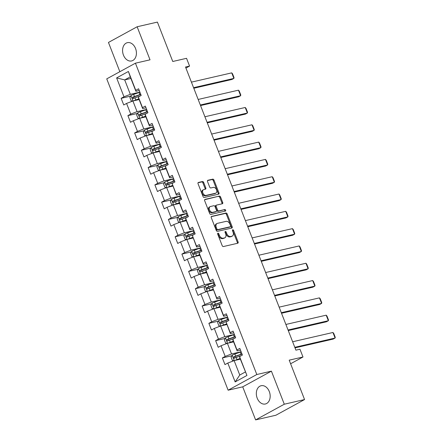 <?xml version="1.0" encoding="UTF-8"?>
<svg xmlns="http://www.w3.org/2000/svg" width="442" height="442" viewBox="0 0 442 442"><rect width="100%" height="100%" fill="white"/><g stroke="black" fill="none" stroke-linecap="round" stroke-linejoin="round"><path stroke-width="0.66" d="M217.934 233.172A0.829 0.558 61.3 0 0 217.674 234.061L222.188 245.636A1.182 0.801 61.3 0 0 223.409 246.542L237.735 243.244A1.182 0.801 61.3 0 0 237.873 243.188A1.182 0.801 61.3 0 0 238.105 241.973L233.591 230.398A0.829 0.558 61.3 0 0 232.481 230.658L233.061 232.155A3.779 2.564 61.3 0 1 232.326 236.05A3.779 2.564 61.3 0 1 231.873 236.227L230.68 236.498A3.779 2.564 61.3 0 1 226.774 233.603L226.193 232.105A0.829 0.558 61.3 0 0 225.077 232.359L225.663 233.857A3.779 2.564 61.3 0 1 224.928 237.757A3.779 2.564 61.3 0 1 224.475 237.929L223.282 238.205A3.779 2.564 61.3 0 1 219.376 235.304L218.79 233.807A0.829 0.558 61.3 0 0 217.934 233.172M123.451 55.112A9.376 6.768 -103 0 0 131.6 60.946A9.376 6.768 -103 0 0 135.545 48.498A9.376 6.768 -103 0 0 127.395 42.664A9.376 6.768 -103 0 0 123.451 55.112M257.2 398.165A9.376 6.768 -103 0 0 265.349 403.999A9.376 6.768 -103 0 0 269.294 391.551A9.376 6.768 -103 0 0 261.145 385.722A9.376 6.768 -103 0 0 257.2 398.165M203.663 182.43A1.182 0.801 61.3 0 0 202.442 181.524L198.419 182.447A1.182 0.801 61.3 0 0 198.281 182.502A1.182 0.801 61.3 0 0 198.049 183.723L203.06 196.574A1.182 0.801 61.3 0 0 204.281 197.48L218.608 194.182A1.182 0.801 61.3 0 0 218.746 194.126A1.182 0.801 61.3 0 0 218.978 192.911L213.967 180.06A1.182 0.801 61.3 0 0 212.746 179.154L207.889 180.27A1.182 0.801 61.3 0 0 207.751 180.325A1.182 0.801 61.3 0 0 207.519 181.54L209.663 187.043A1.182 0.801 61.3 0 0 210.884 187.949L213.293 187.391A3.155 2.138 61.3 0 1 216.442 189.546A3.155 2.138 61.3 0 1 215.945 193.077A3.155 2.138 61.3 0 1 215.563 193.22L206.132 195.392A3.155 2.138 61.3 0 1 202.983 193.237A3.155 2.138 61.3 0 1 203.48 189.706A3.155 2.138 61.3 0 1 203.861 189.563L205.431 189.204A1.182 0.801 61.3 0 0 205.574 189.148A1.182 0.801 61.3 0 0 205.806 187.927L203.663 182.43L202.884 182.855A1.182 0.801 61.3 0 0 201.662 181.949L198.022 182.784M284.294 404.215L271.405 371.153L242.719 386.838L255.609 419.9L284.294 404.215L304.566 399.551L289.206 360.164L302.991 356.992L299.963 349.224L295.908 350.158L185.518 67.013L189.568 66.079L186.541 58.316L172.761 61.488L157.402 22.1L137.136 26.763L108.45 42.449L119.854 71.703M271.405 371.153L256.808 374.512L135.429 63.184L150.026 59.83L137.136 26.763M211.624 216.32A1.182 0.801 61.3 0 0 211.486 216.37A1.182 0.801 61.3 0 0 211.254 217.591L216.265 230.442A1.182 0.801 61.3 0 0 217.486 231.348L231.812 228.05A1.182 0.801 61.3 0 0 231.951 227.995A1.182 0.801 61.3 0 0 232.183 226.779L227.171 213.928A1.182 0.801 61.3 0 0 225.95 213.022L211.364 216.464M209.663 213.508L204.652 200.657A1.182 0.801 61.3 0 1 204.884 199.436A1.182 0.801 61.3 0 1 205.022 199.386L219.348 196.088A1.182 0.801 61.3 0 1 220.569 196.994L222.713 202.491A1.182 0.801 61.3 0 1 222.481 203.712A1.182 0.801 61.3 0 1 222.343 203.768L216.53 205.105A1.182 0.801 61.3 0 0 216.392 205.154A1.182 0.801 61.3 0 0 216.16 206.375L217.586 210.022A1.182 0.801 61.3 0 0 218.801 210.928L224.851 209.536A0.829 0.558 61.3 0 1 225.448 211.061L210.884 214.414A1.182 0.801 61.3 0 1 209.663 213.508M304.566 399.551L275.88 415.237L255.609 419.9M256.808 374.512L228.127 390.198L106.743 78.869L135.429 63.184M130.65 96.135L121.147 98.323L123.743 104.981L126.572 103.428L130.727 114.08L127.898 115.627L130.489 122.285L133.318 120.738L137.473 131.39L134.644 132.937L137.241 139.595L140.07 138.048L144.219 148.7L141.39 150.247L143.987 156.904L146.816 155.357L150.971 166.004L148.142 167.551L150.733 174.209L153.567 172.662L157.717 183.314L154.888 184.861L157.485 191.519L160.313 189.972L164.468 200.624L161.634 202.171L164.231 208.828L167.059 207.281L171.214 217.928L168.385 219.475L170.982 226.133L173.811 224.586L177.96 235.238L175.131 236.785L177.728 243.443L180.557 241.896L184.712 252.548L181.883 254.095L184.474 260.752L187.309 259.205L191.458 269.852L188.629 271.405L191.226 278.057L194.055 276.51L198.209 287.162L195.375 288.709L197.972 295.367L200.801 293.819L204.955 304.472L202.127 306.019L204.723 312.676L207.552 311.129L211.701 321.782L208.873 323.329L211.469 329.986L214.298 328.434L218.453 339.086L215.624 340.633L218.215 347.29L221.044 345.743L225.199 356.396L222.37 357.943L224.967 364.6L227.796 363.053L235.15 381.916L246.934 375.468L239.719 357.556L239.581 356.611L242.409 355.059L239.813 348.406L236.984 349.953L237.127 350.898L232.973 340.252L232.829 339.301L235.658 337.754L233.067 331.097L230.232 332.644L230.376 333.594L226.083 321.991L228.912 320.444L226.315 313.787L223.486 315.334L223.63 316.284L219.475 305.632L219.331 304.682L222.166 303.135L219.569 296.483L216.74 298.03L216.878 298.974L212.585 287.377L215.414 285.83L212.817 279.173L209.989 280.72L210.132 281.67L205.978 271.018L205.839 270.068L208.668 268.521L206.071 261.863L203.243 263.41L203.386 264.36L199.232 253.708L199.088 252.758L201.917 251.211L199.325 244.553L196.497 246.106L196.635 247.05L192.342 235.453L195.171 233.906L192.574 227.249L189.745 228.796L189.889 229.746L185.734 219.094L185.596 218.144L188.425 216.597L185.828 209.939L182.999 211.486L183.143 212.436L178.988 201.784L178.844 200.834L181.673 199.287L179.082 192.629L176.248 194.176L176.391 195.126L172.098 183.529L174.927 181.982L172.33 175.325L169.501 176.872L169.645 177.822L165.49 167.17L165.347 166.22L168.181 164.673L165.584 158.015L162.755 159.562L162.894 160.512L158.601 148.91L161.429 147.363L158.833 140.705L156.004 142.252L156.148 143.202L151.855 131.605L154.683 130.059L152.087 123.401L149.258 124.948L149.402 125.898L145.247 115.246L145.103 114.296L147.932 112.749L145.341 106.091L142.506 107.638L142.65 108.588L138.501 97.936L138.357 96.986L141.186 95.439L138.589 88.781L135.76 90.328L135.904 91.279L130.28 76.858L124.699 79.908L130.324 94.334L139.893 92.129M121.147 98.323L123.975 96.776L116.622 77.914L128.407 71.471L135.76 90.328M138.357 96.986L142.506 107.638M145.103 114.296L149.258 124.948M151.855 131.605L156.004 142.252M158.601 148.91L162.755 159.562M165.347 166.22L169.501 176.872M172.098 183.529L176.248 194.176M178.844 200.834L182.999 211.486M185.596 218.144L189.745 228.796M192.342 235.453L196.497 246.106M199.088 252.758L203.243 263.41M205.839 270.068L209.989 280.72M212.585 287.377L216.74 298.03M219.331 304.682L223.486 315.334M226.083 321.991L230.232 332.644M232.829 339.301L236.984 349.953M239.581 356.611L246.934 375.468M146.645 109.439L137.07 111.638L132.915 100.986L139.131 99.56M146.009 107.815L142.65 108.588M132.915 100.986L126.572 103.428M137.07 111.638L130.727 114.08M153.391 126.743L143.816 128.948L139.666 118.296L145.877 116.865M152.761 125.125L149.402 125.898M139.666 118.296L133.318 120.738M143.816 128.948L137.473 131.39M160.137 144.053L150.567 146.258L146.412 135.606L152.628 134.175M159.507 142.429L156.148 143.202M146.412 135.606L140.07 138.048M150.567 146.258L144.219 148.7M166.888 161.363L157.313 163.562L153.159 152.915L159.374 151.484M166.253 159.739L162.894 160.512M153.159 152.915L146.816 155.357M157.313 163.562L150.971 166.004M173.634 178.667L164.059 180.872L159.91 170.22L166.126 168.789M173.004 177.049L169.645 177.822M159.91 170.22L153.567 172.662M164.059 180.872L157.717 183.314M180.386 195.977L170.811 198.182L166.656 187.53L172.872 186.099M179.75 194.353L176.391 195.126M166.656 187.53L160.313 189.972M170.811 198.182L164.468 200.624M187.132 213.287L177.557 215.486L173.408 204.839L179.618 203.408M186.502 211.663L183.143 212.436M173.408 204.839L167.059 207.281M177.557 215.486L171.214 217.928M193.878 230.591L184.308 232.796L180.154 222.144L186.369 220.713M193.248 228.973L189.889 229.746M180.154 222.144L173.811 224.586M184.308 232.796L177.96 235.238M200.629 247.901L191.054 250.106L186.9 239.453L193.115 238.023M199.994 246.277L196.635 247.05M186.9 239.453L180.557 241.896M191.054 250.106L184.712 252.548M207.375 265.211L197.801 267.41L193.651 256.763L199.867 255.332M206.745 263.587L203.386 264.36M193.651 256.763L187.309 259.205M197.801 267.41L191.458 269.852M214.127 282.515L204.552 284.72L200.397 274.068L206.613 272.642M213.492 280.897L210.132 281.67M200.397 274.068L194.055 276.51M204.552 284.72L198.209 287.162M220.873 299.825L211.298 302.03L207.149 291.377L213.359 289.946M220.238 298.201L216.878 298.974M207.149 291.377L200.801 293.819M211.298 302.03L204.955 304.472M227.619 317.135L218.05 319.339L213.895 308.687L220.11 307.256M226.989 315.511L223.63 316.284M213.895 308.687L207.552 311.129M218.05 319.339L211.701 321.782M234.37 334.439L224.796 336.644L220.641 325.992L226.857 324.566M233.735 332.82L230.376 333.594M220.641 325.992L214.298 328.434M224.796 336.644L218.453 339.086M241.117 351.749L231.542 353.954L227.392 343.301L233.603 341.87M240.487 350.13L237.127 350.898M227.392 343.301L221.044 345.743M231.542 353.954L225.199 356.396M235.15 381.916L239.763 375.031L234.138 360.611L240.354 359.18M234.138 360.611L227.796 363.053M242.719 386.838L228.127 390.198M185.927 68.074L189.568 66.079M290.609 363.76L302.991 356.992M239.763 375.031L245.343 371.982M130.909 78.477L124.699 79.908L116.622 77.914M139.263 90.505L135.904 91.279M128.407 71.471L130.28 76.858M130.324 94.334L123.975 96.776M231.873 355.755L222.37 357.943M225.127 338.445L215.624 340.633M218.376 321.141L208.873 323.329M211.63 303.831L202.127 306.019M204.884 286.521L195.375 288.709M198.132 269.217L188.629 271.405M191.386 251.907L181.883 254.095M184.634 234.597L175.131 236.785M177.888 217.293L168.385 219.475M171.142 199.983L161.634 202.171M164.391 182.673L154.888 184.861M157.645 165.369L148.142 167.551M150.893 148.059L141.39 150.247M144.147 130.749L134.644 132.937M137.401 113.439L127.898 115.627M217.602 233.702A0.829 0.558 61.3 0 1 218.017 234.232L218.597 235.73A3.779 2.564 61.3 0 0 222.503 238.625L223.282 238.205M224.928 237.757L224.149 238.177A3.779 2.564 61.3 0 1 223.696 238.354L222.503 238.625M232.326 236.05L231.553 236.476A3.779 2.564 61.3 0 1 231.1 236.647L229.906 236.923A3.779 2.564 61.3 0 1 226 234.022L225.414 232.525A0.829 0.558 61.3 0 0 225.006 231.995M237.354 243.332A1.182 0.801 61.3 0 0 237.332 242.393L232.818 230.823A0.829 0.558 61.3 0 0 232.404 230.293M231.431 228.138A1.182 0.801 61.3 0 0 231.404 227.205L226.398 214.353A1.182 0.801 61.3 0 0 225.177 213.447L211.226 216.657M216.912 228.989A0.829 0.558 61.3 0 0 217.768 229.619L230.343 226.729A0.829 0.558 61.3 0 0 230.602 225.834L229.984 224.26A3.779 2.564 61.3 0 0 226.077 221.359L217.486 223.337A3.779 2.564 61.3 0 0 217.033 223.508A3.779 2.564 61.3 0 0 216.298 227.409L216.912 228.989L216.138 229.409A0.829 0.558 61.3 0 0 216.989 230.044L217.768 229.619M229.752 227.05A0.829 0.558 61.3 0 1 229.564 227.149L216.989 230.044M217.033 223.508L216.254 223.934A3.779 2.564 61.3 0 0 215.519 227.834L216.298 227.409M216.138 229.409L215.519 227.834M204.624 199.723L219.348 196.088M221.961 203.85A1.182 0.801 61.3 0 0 221.939 202.917L219.796 197.419A1.182 0.801 61.3 0 0 218.575 196.513M215.757 205.524A1.182 0.801 61.3 0 0 215.613 205.58A1.182 0.801 61.3 0 0 215.387 206.795L216.807 210.447A1.182 0.801 61.3 0 0 218.028 211.353L224.851 209.536M224.978 211.171A0.829 0.558 61.3 0 0 224.077 209.961M210.502 206.491A3.155 2.138 61.3 0 0 210.127 206.635A3.155 2.138 61.3 0 0 209.624 210.165A3.155 2.138 61.3 0 0 212.773 212.315L216.099 211.552A1.182 0.801 61.3 0 0 216.237 211.497A1.182 0.801 61.3 0 0 216.47 210.276L215.044 206.629A1.182 0.801 61.3 0 0 213.829 205.723L210.502 206.491M210.127 206.635L209.348 207.055A3.155 2.138 61.3 0 0 208.851 210.591A3.155 2.138 61.3 0 0 212 212.74L212.773 212.315M215.585 211.828A1.182 0.801 61.3 0 1 215.464 211.922A1.182 0.801 61.3 0 1 215.32 211.972L212 212.74M205.055 189.287A1.182 0.801 61.3 0 0 205.027 188.353L202.884 182.855M203.48 189.706L202.707 190.132A3.155 2.138 61.3 0 0 202.209 193.662A3.155 2.138 61.3 0 0 205.359 195.812L206.132 195.392M215.945 193.077L215.166 193.502A3.155 2.138 61.3 0 1 214.79 193.646L205.359 195.812M218.226 194.27A1.182 0.801 61.3 0 0 218.199 193.331L213.193 180.48A1.182 0.801 61.3 0 0 211.972 179.579L207.497 180.607M234.94 360.423A3.188 0.436 -21.3 0 1 237.023 359.573L240.083 358.495M236.072 360.164L240.166 358.7M295.018 347.871L333.169 339.091L335.108 338.036L294.797 347.307M234 360.661L232.393 360.451L231.094 357.125L232.21 355.164A3.188 0.436 -21.3 0 1 234.857 354.025L240.249 352.125A9.199 1.265 -21.3 0 1 241.144 351.821M292.637 341.76L332.942 332.483L333.738 333.395L335.257 337.279L335.108 338.036L332.942 332.483M241.967 353.926A9.199 1.265 158.7 0 0 241.072 354.235L235.68 356.13A3.188 0.436 158.7 0 0 233.713 356.932C233.155 357.733 233.332 358.175 234.232 358.263A3.188 0.436 -21.3 0 1 236.199 357.462L241.299 355.666M234.801 358.009L234.879 356.666L240.807 354.561A7.636 1.05 -21.3 0 1 242.05 354.141M228.194 343.119A3.188 0.436 -21.3 0 1 230.276 342.263L233.337 341.185M229.326 342.854L233.415 341.39M288.272 330.566L326.423 321.787L328.356 320.726L288.051 330.003M227.254 343.357L225.641 343.141L224.343 339.815L225.464 337.859A3.188 0.436 -21.3 0 1 228.111 336.716L233.503 334.815A9.199 1.265 -21.3 0 1 234.398 334.511M285.891 324.456L326.196 315.179L326.992 316.085L328.505 319.969L328.356 320.726L326.196 315.179M235.216 336.616A9.199 1.265 158.7 0 0 234.326 336.926L228.934 338.826A3.188 0.436 158.7 0 0 226.967 339.622C226.409 340.423 226.58 340.87 227.486 340.953A3.188 0.436 -21.3 0 1 229.453 340.158L234.553 338.357M228.055 340.699L228.133 339.357L234.061 337.252A7.636 1.05 -21.3 0 1 235.304 336.832M221.448 325.809A3.188 0.436 -21.3 0 1 223.525 324.953L226.591 323.876M222.58 325.55L226.669 324.085M281.521 313.256L319.671 304.477L321.61 303.416L281.305 312.693M220.503 326.047L218.895 325.837L217.597 322.505L218.713 320.549A3.188 0.436 -21.3 0 1 221.365 319.406L226.752 317.511A9.199 1.265 -21.3 0 1 227.647 317.201M279.14 307.146L319.444 297.869L320.246 298.775L321.759 302.659L321.61 303.416L319.444 297.869M228.47 319.312A9.199 1.265 158.7 0 0 227.575 319.616L222.182 321.516A3.188 0.436 158.7 0 0 220.215 322.317C219.663 323.119 219.834 323.561 220.735 323.649A3.188 0.436 -21.3 0 1 222.702 322.848L227.801 321.052M221.304 323.395L221.387 322.047L227.31 319.947A7.636 1.05 -21.3 0 1 228.553 319.527M214.696 308.499A3.188 0.436 -21.3 0 1 216.779 307.649L219.84 306.566M215.829 308.24L219.923 306.776M274.775 295.947L312.925 287.167L314.864 286.107L274.554 295.383M213.757 308.737L212.143 308.527L210.851 305.201L211.967 303.24A3.188 0.436 -21.3 0 1 214.613 302.101L220.005 300.201A9.199 1.265 -21.3 0 1 220.901 299.891M272.394 289.836L312.698 280.56L313.494 281.471L315.008 285.35L314.864 286.107L312.698 280.56M221.724 302.002A9.199 1.265 158.7 0 0 220.829 302.311L215.436 304.207A3.188 0.436 158.7 0 0 213.469 305.008C212.911 305.809 213.083 306.251 213.989 306.339A3.188 0.436 -21.3 0 1 215.956 305.538L221.055 303.742M214.558 306.085L214.635 304.737L220.564 302.637A7.636 1.05 -21.3 0 1 221.807 302.217M207.95 291.195A3.188 0.436 -21.3 0 1 210.027 290.339L213.094 289.261M209.083 290.93L213.171 289.466M268.029 278.642L306.173 269.863L308.113 268.802L267.808 278.079M207.005 291.433L205.397 291.217L204.099 287.891L205.221 285.935A3.188 0.436 -21.3 0 1 207.867 284.792L213.259 282.891A9.199 1.265 -21.3 0 1 214.149 282.587M265.642 272.532L305.952 263.255L306.748 264.161L308.262 268.045L308.113 268.802L305.952 263.255M214.972 284.692A9.199 1.265 158.7 0 0 214.077 285.002L208.69 286.902A3.188 0.436 158.7 0 0 206.723 287.698C206.165 288.499 206.337 288.946 207.243 289.029A3.188 0.436 -21.3 0 1 209.21 288.234L214.309 286.433M207.812 288.775L207.889 287.433L213.817 285.328A7.636 1.05 -21.3 0 1 215.055 284.908M201.198 273.885A3.188 0.436 -21.3 0 1 203.281 273.029L206.342 271.952M202.331 273.626L206.425 272.156M261.277 261.332L299.427 252.553L301.367 251.492L261.056 260.769M200.259 274.123L198.651 273.913L197.353 270.581L198.469 268.625A3.188 0.436 -21.3 0 1 201.121 267.482L206.508 265.587A9.199 1.265 -21.3 0 1 207.403 265.277M258.896 255.222L299.201 245.945L300.002 246.851L301.516 250.736L301.367 251.492L299.201 245.945M208.226 267.388A9.199 1.265 158.7 0 0 207.331 267.692L201.939 269.592A3.188 0.436 158.7 0 0 199.972 270.393C199.414 271.195 199.591 271.637 200.491 271.725A3.188 0.436 -21.3 0 1 202.458 270.924L207.558 269.128M201.06 271.471L201.138 270.123L207.066 268.018A7.636 1.05 -21.3 0 1 208.309 267.603M194.452 256.575A3.188 0.436 -21.3 0 1 196.535 255.725L199.596 254.642M195.585 256.316L199.679 254.852M254.531 244.023L292.681 235.243L294.615 234.183L254.31 243.459M193.513 256.813L191.9 256.603L190.601 253.272L191.723 251.316A3.188 0.436 -21.3 0 1 194.37 250.178L199.762 248.277A9.199 1.265 -21.3 0 1 200.657 247.968M252.15 237.912L292.455 228.636L293.25 229.547L294.764 233.426L294.615 234.183L292.455 228.636M201.475 250.078A9.199 1.265 158.7 0 0 200.585 250.382L195.193 252.283A3.188 0.436 158.7 0 0 193.226 253.084C192.668 253.885 192.839 254.327 193.745 254.415A3.188 0.436 -21.3 0 1 195.712 253.614L200.812 251.818M194.314 254.161L194.392 252.813L200.32 250.713A7.636 1.05 -21.3 0 1 201.563 250.294M187.706 239.271A3.188 0.436 -21.3 0 1 189.784 238.415L192.85 237.337M188.839 239.006L192.927 237.542M247.78 226.718L285.93 217.939L287.869 216.878L247.564 226.155M186.762 239.509L185.154 239.293L183.855 235.967L184.971 234.006A3.188 0.436 -21.3 0 1 187.623 232.868L193.016 230.967A9.199 1.265 -21.3 0 1 193.905 230.663M245.398 220.608L285.709 211.331L286.504 212.237L288.018 216.121L287.869 216.878L285.709 211.331M194.729 232.768A9.199 1.265 158.7 0 0 193.834 233.078L188.447 234.973A3.188 0.436 158.7 0 0 186.474 235.774C185.922 236.575 186.093 237.023 186.994 237.105A3.188 0.436 -21.3 0 1 188.966 236.304L194.06 234.509M187.568 236.851L187.646 235.509L193.568 233.404A7.636 1.05 -21.3 0 1 194.811 232.984M180.955 221.961A3.188 0.436 -21.3 0 1 183.038 221.105L186.099 220.028M182.087 221.702L186.181 220.232M241.034 209.409L279.184 200.629L281.123 199.569L240.813 208.845M180.016 222.199L178.408 221.989L177.109 218.657L178.225 216.702A3.188 0.436 -21.3 0 1 180.872 215.558L186.264 213.663A9.199 1.265 -21.3 0 1 187.159 213.353M238.652 203.298L278.957 194.021L279.753 194.928L281.267 198.812L281.123 199.569L278.957 194.021M187.983 215.464A9.199 1.265 158.7 0 0 187.088 215.768L181.695 217.668A3.188 0.436 158.7 0 0 179.728 218.47C179.17 219.265 179.347 219.713 180.248 219.801A3.188 0.436 -21.3 0 1 182.215 219L187.314 217.204M180.817 219.541L180.894 218.199L186.822 216.094A7.636 1.05 -21.3 0 1 188.065 215.679M174.209 204.652A3.188 0.436 -21.3 0 1 176.292 203.801L179.353 202.718M175.341 204.392L179.43 202.928M234.288 192.099L272.432 183.32L274.372 182.259L234.067 191.535M173.27 204.889L171.656 204.679L170.358 201.348L171.479 199.392A3.188 0.436 -21.3 0 1 174.126 198.254L179.518 196.353A9.199 1.265 -21.3 0 1 180.408 196.044M231.901 185.988L272.211 176.712L273.007 177.623L274.521 181.502L274.372 182.259L272.211 176.712M181.231 198.154A9.199 1.265 158.7 0 0 180.342 198.458L174.949 200.359A3.188 0.436 158.7 0 0 172.982 201.16C172.424 201.961 172.595 202.403 173.502 202.491A3.188 0.436 -21.3 0 1 175.468 201.69L180.568 199.894M174.071 202.237L174.148 200.889L180.076 198.79A7.636 1.05 -21.3 0 1 181.314 198.37M167.457 187.347A3.188 0.436 -21.3 0 1 169.54 186.491L172.601 185.413M168.595 187.082L172.684 185.618M227.536 174.794L265.686 166.01L267.625 164.954L227.321 174.231M166.518 187.585L164.91 187.369L163.612 184.043L164.728 182.082A3.188 0.436 -21.3 0 1 167.38 180.944L172.767 179.043A9.199 1.265 -21.3 0 1 173.662 178.739M225.155 168.684L265.46 159.407L266.261 160.313L267.775 164.197L267.625 164.954L265.46 159.407M174.485 180.844A9.199 1.265 158.7 0 0 173.59 181.154L168.198 183.049A3.188 0.436 158.7 0 0 166.231 183.85C165.673 184.651 165.849 185.093 166.75 185.181A3.188 0.436 -21.3 0 1 168.717 184.38L173.817 182.585M167.319 184.927L167.402 183.585L173.325 181.48A7.636 1.05 -21.3 0 1 174.568 181.06M160.711 170.037A3.188 0.436 -21.3 0 1 162.794 169.181L165.855 168.104M161.844 169.778L165.938 168.308M220.79 157.485L258.94 148.705L260.874 147.645L220.569 156.921M159.772 170.275L158.159 170.06L156.86 166.733L157.982 164.778A3.188 0.436 -21.3 0 1 160.628 163.634L166.021 161.733A9.199 1.265 -21.3 0 1 166.916 161.429M218.409 151.374L258.714 142.097L259.509 143.004L261.023 146.888L260.874 147.645L258.714 142.097M167.733 163.54A9.199 1.265 158.7 0 0 166.844 163.844L161.452 165.744A3.188 0.436 158.7 0 0 159.485 166.546C158.927 167.341 159.098 167.789 160.004 167.877A3.188 0.436 -21.3 0 1 161.971 167.076L167.07 165.28M160.573 167.617L160.65 166.275L166.579 164.17A7.636 1.05 -21.3 0 1 167.822 163.755M153.965 152.728A3.188 0.436 -21.3 0 1 156.043 151.877L159.109 150.794M155.098 152.468L159.186 151.004M214.044 140.175L252.189 131.396L254.128 130.335L213.823 139.611M153.02 152.965L151.413 152.755L150.114 149.424L151.236 147.468A3.188 0.436 -21.3 0 1 153.882 146.324L159.275 144.429A9.199 1.265 -21.3 0 1 160.164 144.12M211.657 134.064L251.968 124.788L252.763 125.694L254.277 129.578L254.128 130.335L251.968 124.788M160.987 146.23A9.199 1.265 158.7 0 0 160.092 146.534L154.706 148.435A3.188 0.436 158.7 0 0 152.739 149.236C152.181 150.037 152.352 150.479 153.258 150.567A3.188 0.436 -21.3 0 1 155.225 149.766L160.324 147.971M153.827 150.313L153.904 148.965L159.833 146.866A7.636 1.05 -21.3 0 1 161.07 146.446M147.214 135.418A3.188 0.436 -21.3 0 1 149.297 134.567L152.357 133.49M148.346 135.158L152.44 133.694M207.292 122.865L245.443 114.086L247.382 113.03L207.071 122.307M146.274 135.661L144.667 135.445L143.368 132.119L144.484 130.158A3.188 0.436 -21.3 0 1 147.136 129.02L152.523 127.119A9.199 1.265 -21.3 0 1 153.418 126.815M204.911 116.754L245.216 107.483L246.012 108.389L247.531 112.274L247.382 113.03L245.216 107.483M154.241 128.92A9.199 1.265 158.7 0 0 153.346 129.23L147.954 131.125A3.188 0.436 158.7 0 0 145.987 131.926C145.429 132.727 145.606 133.169 146.506 133.257A3.188 0.436 -21.3 0 1 148.473 132.456L153.573 130.661M147.076 133.003L147.153 131.661L153.081 129.556A7.636 1.05 -21.3 0 1 154.324 129.136M140.468 118.113A3.188 0.436 -21.3 0 1 142.551 117.257L145.611 116.18M141.6 117.854L145.689 116.384M200.546 105.561L238.697 96.781L240.63 95.721L200.325 104.997M139.528 118.351L137.915 118.136L136.617 114.809L137.738 112.854A3.188 0.436 -21.3 0 1 140.385 111.71L145.777 109.809A9.199 1.265 -21.3 0 1 146.672 109.505M198.165 99.45L238.47 90.174L239.266 91.08L240.78 94.964L240.63 95.721L238.47 90.174M147.49 111.611A9.199 1.265 158.7 0 0 146.6 111.92L141.208 113.821A3.188 0.436 158.7 0 0 139.241 114.622C138.683 115.417 138.854 115.865 139.76 115.948A3.188 0.436 -21.3 0 1 141.727 115.152L146.827 113.356M140.329 115.694L140.407 114.351L146.335 112.246A7.636 1.05 -21.3 0 1 147.578 111.832M133.722 100.804A3.188 0.436 -21.3 0 1 135.799 99.947L138.865 98.87M134.854 100.544L138.943 99.08M193.795 88.251L231.945 79.472L233.884 78.411L193.579 87.687M132.777 101.041L131.169 100.831L129.871 97.5L130.987 95.544A3.188 0.436 -21.3 0 1 133.639 94.4L139.026 92.505A9.199 1.265 -21.3 0 1 139.921 92.196M191.414 82.14L231.718 72.864L232.52 73.77L234.033 77.654L233.884 78.411L231.718 72.864M140.744 94.306A9.199 1.265 158.7 0 0 139.849 94.61L134.456 96.511A3.188 0.436 158.7 0 0 132.489 97.312C131.937 98.113 132.108 98.555 133.009 98.643A3.188 0.436 -21.3 0 1 134.976 97.842L140.075 96.047M133.578 98.389L133.661 97.041L139.584 94.942A7.636 1.05 -21.3 0 1 140.827 94.522M218.597 235.73L219.376 235.304M223.696 238.354L224.475 237.929M225.414 232.525L226.193 232.105M226 234.022L226.774 233.603M229.906 236.923L230.68 236.498M231.1 236.647L231.873 236.227M232.818 230.823L233.591 230.398M237.332 242.393L238.105 241.973M218.017 234.232L218.79 233.807M225.177 213.447L225.95 213.022M226.398 214.353L227.171 213.928M231.404 227.205L232.183 226.779M229.564 227.149L230.343 226.729M219.796 197.419L220.569 196.994M221.939 202.917L222.713 202.491M215.387 206.795L216.16 206.375M216.807 210.447L217.586 210.022M218.028 211.353L218.801 210.928M215.32 211.972L216.099 211.552M205.027 188.353L205.806 187.927M214.79 193.646L215.563 193.22M211.972 179.579L212.746 179.154M213.193 180.48L213.967 180.06M218.199 193.331L218.978 192.911M201.662 181.949L202.442 181.524M232.183 355.213L234.277 360.578M240.249 352.125L241.072 354.235M236.199 357.462L237.023 359.573M234.857 354.025L235.68 356.13M234.879 356.666L233.713 356.932M225.437 337.903L227.525 343.268M233.503 334.815L234.326 336.926M229.453 340.158L230.276 342.263M228.111 336.716L228.934 338.826M228.133 339.357L226.967 339.622M218.685 320.599L220.779 325.964M226.752 317.511L227.575 319.616M222.702 322.848L223.525 324.953M221.365 319.406L222.182 321.516M221.387 322.047L220.215 322.317M211.939 303.289L214.027 308.654M220.005 300.201L220.829 302.311M215.956 305.538L216.779 307.649M214.613 302.101L215.436 304.207M214.635 304.737L213.469 305.008M205.187 285.98L207.281 291.344M213.259 282.891L214.077 285.002M209.21 288.234L210.027 290.339M207.867 284.792L208.69 286.902M207.889 287.433L206.723 287.698M198.441 268.675L200.535 274.04M206.508 265.587L207.331 267.692M202.458 270.924L203.281 273.029M201.121 267.482L201.939 269.592M201.138 270.123L199.972 270.393M191.695 251.365L193.784 256.73M199.762 248.277L200.585 250.382M195.712 253.614L196.535 255.725M194.37 250.178L195.193 252.283M194.392 252.813L193.226 253.084M184.944 234.056L187.038 239.42M193.016 230.967L193.834 233.078M188.966 236.304L189.784 238.415M187.623 232.868L188.447 234.973M187.646 235.509L186.474 235.774M178.198 216.751L180.286 222.116M186.264 213.663L187.088 215.768M182.215 219L183.038 221.105M180.872 215.558L181.695 217.668M180.894 218.199L179.728 218.47M171.452 199.441L173.54 204.806M179.518 196.353L180.342 198.458M175.468 201.69L176.292 203.801M174.126 198.254L174.949 200.359M174.148 200.889L172.982 201.16M164.7 182.132L166.794 187.496M172.767 179.043L173.59 181.154M168.717 184.38L169.54 186.491M167.38 180.944L168.198 183.049M167.402 183.585L166.231 183.85M157.954 164.827L160.043 170.192M166.021 161.733L166.844 163.844M161.971 167.076L162.794 169.181M160.628 163.634L161.452 165.744M160.65 166.275L159.485 166.546M151.203 147.517L153.297 152.882M159.275 144.429L160.092 146.534M155.225 149.766L156.043 151.877M153.882 146.324L154.706 148.435M153.904 148.965L152.739 149.236M144.457 130.208L146.551 135.572M152.523 127.119L153.346 129.23M148.473 132.456L149.297 134.567M147.136 129.02L147.954 131.125M147.153 131.661L145.987 131.926M137.711 112.903L139.799 118.268M145.777 109.809L146.6 111.92M141.727 115.152L142.551 117.257M140.385 111.71L141.208 113.821M140.407 114.351L139.241 114.622M130.959 95.594L133.053 100.958M139.026 92.505L139.849 94.61M134.976 97.842L135.799 99.947M133.639 94.4L134.456 96.511M133.661 97.041L132.489 97.312M229.663 227.116L230.442 226.691M215.613 205.58L216.392 205.154M215.464 211.922L216.237 211.497"/></g></svg>
